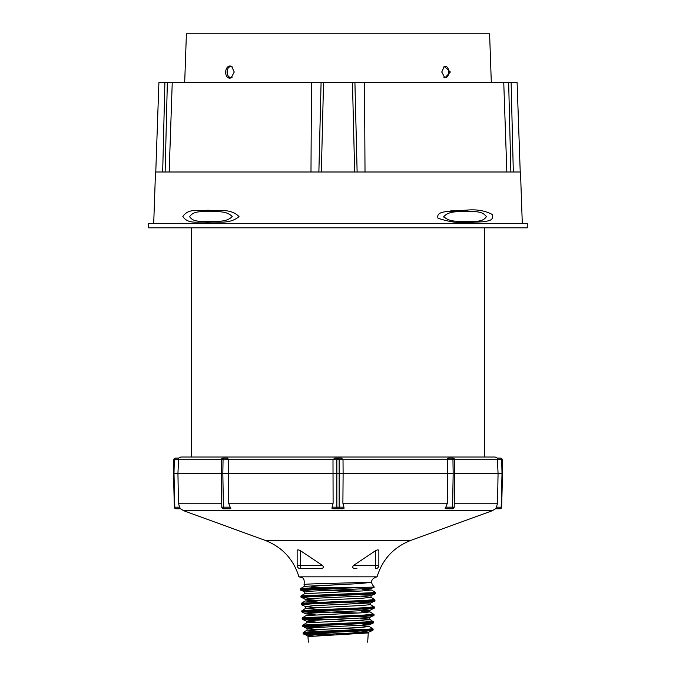 <?xml version="1.0" encoding="UTF-8"?>
<svg xmlns="http://www.w3.org/2000/svg" width="676" height="676" viewBox="0 0 676 676"><rect width="100%" height="100%" fill="white"/><g stroke="black" fill="none" stroke-linecap="round" stroke-linejoin="round"><path stroke-width="1.01" d="M232.485 67.059C225.776 62.936 225.37 80.554 232.231 77.115C229.164 77.977 227.432 76.278 227.026 72.011C227.491 67.549 229.308 65.902 232.485 67.059M443.524 67.059C450.233 62.944 450.63 80.554 443.769 77.115M186.399 33.8L337.214 33.8L186.399 33.8L184.692 82.573M337.214 33.8L489.601 33.8L491.308 82.573M443.786 216.624L444.014 217.342M486.374 216.624C482.394 222.928 474.011 220.765 467.074 221.584C460.179 220.765 450.216 222.928 443.786 216.624C449.667 210.177 459.781 212.154 466.609 211.351C473.623 212.154 481.777 210.177 486.374 216.624M232.214 216.624C225.784 222.928 215.821 220.765 208.926 221.584C201.989 220.765 193.606 222.928 189.626 216.624C194.223 210.177 202.377 212.154 209.391 211.351C216.219 212.154 226.333 210.177 232.214 216.624M189.626 216.624C193.606 222.928 201.989 220.765 208.926 221.584C215.821 220.765 225.784 222.928 232.214 216.624C226.333 210.177 216.219 212.154 209.391 211.351C202.377 212.154 194.223 210.177 189.626 216.624M148.72 227.82L527.28 227.82L527.28 223.486L148.72 223.486L148.72 227.82M522.294 223.486L520.495 172L155.505 172L153.706 223.486M208.014 210.16C217.08 211.411 230.448 207.743 239.008 216.599C229.51 224.728 216.928 221.255 207.709 222.412C198.338 221.246 188.41 224.736 182.841 216.573C188.596 207.752 198.626 211.402 208.014 210.16M492.398 214.546C494.19 221.466 486.602 220.807 483.492 221.745L469.879 222.412C459.993 223.46 449.371 222.058 437.997 218.204C435.927 211.318 447.081 211.934 450.791 210.92L466.381 210.16C476.377 209.146 485.055 210.608 492.398 214.546M467.986 210.16L445.239 211.774M520.224 172L517.106 82.573L158.902 82.573L155.776 172M230.009 65.944L231.674 66.425L234.251 72.011L231.099 77.901L229.705 78.222C227.094 77.841 225.733 75.771 225.632 72.011C225.97 68.327 227.432 66.307 230.009 65.944L231.648 66.409M450.368 72.011L444.901 77.901L441.749 72.011L444.326 66.425L450.368 72.011M356.886 568.668L356.92 568.668C352.872 568.668 351.765 567.578 353.582 565.398L356.827 563.218L353.582 565.398L375.586 565.398L375.586 568.668A3.27 3.27 0 0 0 378.856 565.398L378.856 550.67C378.644 549.639 377.554 549.639 375.586 550.67L375.586 565.398L378.856 565.398M300.414 550.67C298.446 549.639 297.355 549.639 297.144 550.67L297.144 565.398A3.27 3.27 0 0 0 300.414 568.668L319.08 568.668C323.263 568.55 324.37 567.46 322.418 565.398L319.173 563.218L322.418 565.398L300.414 565.398L300.414 550.67L319.173 563.218M356.827 563.218L375.586 550.67M378.721 566.311L378.222 567.325M454.204 507.169L445.814 507.169L445.163 508.377L446.236 508.774L452.574 508.774A1.631 1.631 0 0 0 454.204 507.169L454.796 473.369L502.496 473.369L502.014 473.369L501.186 507.169A1.631 1.158 90 0 1 500.029 508.774A1.631 1.631 0 0 0 501.66 507.177L496.404 507.169L497.544 503.214L498.06 473.369L497.325 458.117L500.527 458.117A1.631 1.158 -90 0 1 501.685 459.722L502.014 473.369M175.971 508.774L180.45 508.774L179.596 507.169L174.34 507.177A1.631 1.631 0 0 0 175.971 508.774A1.631 1.158 -90 0 1 174.814 507.169L173.986 473.369L173.504 473.369L222.835 473.369L221.204 473.369L221.796 507.211M178.65 458.176L177.94 473.369L178.456 503.214L179.596 507.169M223.426 508.774L229.764 508.774L230.837 508.377L230.186 507.169L221.796 507.169L222.362 508.377L221.796 507.169A1.631 1.631 0 0 0 223.426 508.774L222.835 473.369L339.158 473.369L336.842 473.369L336.842 507.169A1.631 1.158 90 0 0 338 508.774L342.478 508.774A2.307 1.631 0 0 0 344 508.377L343.932 507.169L332.068 507.169L333.107 503.214L332.989 459.705L334.772 458.117L338 458.117A1.631 1.158 90 0 1 339.158 459.722L343.011 459.722L343.112 473.369L453.165 473.369L452.574 508.774M221.204 473.369L221.441 459.722L223.08 458.117L227.609 458.117L228.539 459.705L228.649 503.214L230.186 507.169M332.068 507.169L332 508.377A2.307 1.631 180 0 0 333.522 508.774L338 508.774A1.631 1.158 -90 0 0 339.158 507.169L339.158 473.369L343.112 473.369L342.893 503.214L343.932 507.169M445.814 507.169L447.351 503.214L447.461 459.705L448.391 458.117L447.554 458.734M341.524 458.134L343.011 459.705L454.559 459.722L454.272 503.214L497.544 503.214M500.029 508.774L495.55 508.774L496.404 507.169M265.119 540.361L410.881 540.361C393.745 547.087 382.472 559.246 377.064 576.839L298.936 576.839C293.528 559.246 282.255 547.087 265.119 540.361L183.754 510.743L180.45 508.774M495.55 508.774L492.246 510.743L183.754 510.743M337.544 632.018L338.093 631.105L346.011 631.418L338.093 631.105L338.093 631.68M338.093 633.885L338.093 634.747M304.251 589.666L300.33 589.134L308.112 588.373L328.325 587.613L315.92 587.545C306.169 587.545 314.594 585.889 323.246 585.543L345.09 584.351C358.086 583.743 366.51 583.05 370.372 582.281L367.102 582.281C354.047 582.949 310.698 583.599 305.104 584.351L304.056 584.571L304.335 586.354L300.651 588.576L315.929 587.545M301.344 588.864L358.356 591.128M371.437 589.996L362.032 589.168L371.437 589.996L375.121 592.218L373.051 592.675L301.107 595.869L304.8 593.646L363.012 590.908L371.437 589.996L363.012 590.908L304.8 593.646L304.741 592.015M301.792 596.164L304.884 596.469M312.608 598.421L301.251 597.559L303.059 597.102L374.969 593.908L371.04 595.657L312.946 598.395L305.189 599.308L312.946 598.395L371.04 595.657L370.98 597.297L361.702 596.469L370.98 597.297L374.665 599.519L365.336 600.432L301.564 603.169L305.256 600.947L318.05 602.079L305.256 600.947L362.674 598.209L370.98 597.297L362.674 598.209L305.256 600.947M302.24 603.465L305.29 603.761M374.183 606.803L365.006 607.732L302.028 610.47L319.951 611.746L357.545 613.022M373.718 614.095L364.66 615.025L302.485 617.763L306.16 615.54L362.04 612.802L370.059 611.89L362.04 612.802L306.16 615.54M303.127 618.058L306.101 618.363M310.03 618.599L373.296 621.413L364.389 622.326L302.949 625.063L306.625 622.841L361.719 620.103L369.603 619.191L361.719 620.103L306.625 622.841L306.566 621.21L315.438 622.013L306.566 621.21L302.62 619.461L311.205 618.54L373.608 615.811L370.321 615.211M303.575 625.359L306.49 625.663M373.152 629.28L372.839 628.714L363.984 629.626L314.923 631.452L303.372 632.364L303.059 632.93L372.197 629.01M304.023 632.66L306.912 632.956M310.732 633.201L332.93 634.08M376.887 576.839C370.828 578.935 369.966 582.349 374.301 587.081L314.788 588.661L304.192 589.185L300.364 589.709L301.285 589.971M324.058 635.313L303.516 634.054L305.206 633.598L372.721 630.404L362.944 629.424L336.42 628.443M313.951 627.615L303.076 626.753L304.749 626.297L373.144 623.111L369.924 622.512M313.613 620.314L302.62 619.461L302.197 618.912L374.031 615.261L369.662 617.56L313.918 620.298L306.566 621.21L313.918 620.298L369.662 617.56L362.556 616.664L369.662 617.56M302.214 612.177L310.875 611.239L374.065 608.51L370.735 607.918M301.75 604.876L310.563 603.938L374.521 601.209L371.141 600.618M374.479 593.621L371.563 593.317M312.261 591.12L300.786 590.258L305.603 589.573L362.133 587.545M345.09 584.351L304.344 586.346L345.09 584.351M324.125 587.748L332.651 588.052L324.125 587.748M324.303 595.049L332.719 595.353L324.303 595.049M324.488 602.341L332.778 602.654L324.488 602.341M373.811 600.372L374.935 600.66L374.521 601.209L370.583 602.958L313.292 605.696L305.645 606.609L313.292 605.696L370.583 602.958L350.599 601.505L365.91 602.231L370.583 602.958L370.516 604.597L362.353 605.502L305.713 608.239L318.32 609.38L305.713 608.239L301.716 611.036L374.521 607.386L370.516 604.597L362.353 605.502L305.713 608.239L305.645 606.609L314.788 607.42L305.645 606.609L301.707 604.859L301.251 603.736L374.977 600.085L374.665 599.519M324.674 609.642L332.845 609.955L324.674 609.642M370.059 611.89L361.052 611.07L370.059 611.89L374.073 614.687L302.164 618.329L302.485 617.771M324.852 616.943L332.913 617.247L324.852 616.943M369.671 617.56L369.611 619.191L360.722 618.363L369.603 619.191L373.608 621.979L302.628 625.63L302.949 625.063M325.038 624.244L332.972 624.548L325.038 624.244M372.493 622.266L302.662 626.213L307.022 628.511L315.768 629.314L307.022 628.511L314.272 627.598L369.214 624.861L362.218 623.965L369.214 624.861L314.272 627.598L307.022 628.511L307.081 630.133L361.406 627.396L369.147 626.483L360.392 625.663L369.147 626.483L361.406 627.396L307.081 630.133L319.123 631.274L307.081 630.133L303.397 632.364M325.224 631.536L333.048 631.849L325.224 631.536M307.969 636.572L368.259 632.939L352.044 631.663L368.259 632.939L307.969 636.572L308.324 642.2M349.94 630.7L357.089 631.012L349.94 630.7M307.479 635.812L314.585 634.899L368.75 632.161L361.888 631.266L368.75 632.161L314.585 634.899L307.479 635.812L309.735 636.175L307.479 635.812L303.093 633.505L373.135 629.855L372.721 630.404M305.104 584.351L304.276 584.715L305.104 584.351M374.293 587.123L371.504 588.365L312.65 591.094L304.724 592.007L300.364 589.709M350.768 594.204L358.432 594.517L350.768 594.204M305.189 599.308L314.458 600.119L305.189 599.308L300.828 597.018L375.383 593.367L374.969 593.908M350.438 608.806L357.891 609.118L350.438 608.806M306.101 613.909L313.622 612.997L370.127 610.259L362.894 609.363L370.127 610.259L313.622 612.997L306.101 613.909L315.117 614.712L306.101 613.909L302.155 612.16L301.707 611.036L302.848 611.324M350.278 616.106L357.629 616.411L350.278 616.106M350.109 623.399L357.35 623.711L350.109 623.399M374.25 593.072L375.383 593.367L375.112 592.218M374.977 600.094L374.935 600.66L301.285 604.31M373.372 607.673L301.75 611.611M302.637 611.865L318.244 612.769M372.932 614.974L374.031 615.261L374.065 614.704M303.076 619.165L318.506 620.061M303.532 626.466L318.776 627.362M372.053 629.567L373.135 629.855M303.972 633.758L319.047 634.663M333.488 634.603L306.701 633.463M304.166 633.218L303.059 632.93L303.11 633.471M325.967 627.049L306.279 626.162M303.727 625.917L302.628 625.63L302.662 626.213M325.807 619.748L305.882 618.861M303.279 618.625L302.164 618.337L302.197 618.886M325.646 612.456L305.459 611.56M302.409 604.023L301.251 603.736L301.564 603.169M301.969 596.722L375.425 592.784M351.782 591.399L325.156 590.554M346.982 587.613L328.325 587.613M178.675 458.117L175.473 458.117L178.641 458.117L180.822 457.027L495.178 457.027L497.359 458.117M341.203 458.117L338 458.117A1.631 1.158 -90 0 0 336.842 459.722L336.842 473.369M453.165 473.369L452.92 458.117L448.391 458.117M501.66 507.177L502.496 473.377L502.158 459.714L454.559 459.705A1.631 1.631 0 0 0 452.92 458.117L453.444 458.201M222.835 473.369L223.08 458.117A1.631 1.631 0 0 0 221.441 459.722L339.158 459.722L339.158 473.369M173.986 473.369L174.315 459.722L173.842 459.714A1.631 1.631 0 0 1 175.473 458.117A1.631 1.158 90 0 0 174.315 459.722L221.441 459.705M484.793 457.027L484.793 227.82M169.161 172L172.245 82.573M310.985 172L311.484 82.573M513.321 172L511.115 82.573M510.862 172L508.656 82.573M506.839 172L503.755 82.573M365.015 172L364.516 82.573M357.122 172L354.917 82.573M354.663 172L352.458 82.573M321.337 172L323.542 82.573M318.878 172L321.083 82.573M165.138 172L167.344 82.573M162.679 172L164.885 82.573M300.414 568.668L300.414 565.398L297.144 565.398M221.728 503.214L178.456 503.214M333.107 503.214L228.649 503.214M447.351 503.214L342.893 503.214M371.504 588.365L312.65 591.094L304.724 592.007M173.842 459.714L173.504 473.361L174.34 507.177M367.685 642.2L368.259 632.939M369.147 626.483L372.831 628.714M370.127 610.259L374.487 607.961M369.214 624.861L373.152 623.111L373.608 621.988M368.75 632.161L372.687 630.404M373.118 629.855L373.152 629.297M374.479 607.961L374.521 607.386M300.828 597.001L301.107 595.869M300.372 589.683L300.338 589.134M304.056 584.571C305.045 576.417 301.386 577.811 299.113 576.839M300.33 589.134L300.643 588.576M502.158 459.714A1.631 1.631 0 0 0 500.527 458.117M410.881 540.361L492.246 510.743M191.207 457.027L191.207 227.82"/></g></svg>
